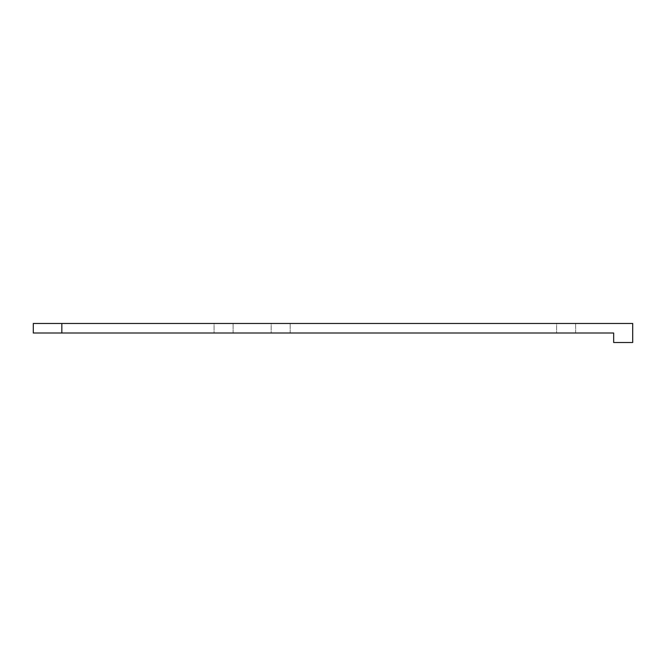 <?xml version="1.0" encoding="UTF-8"?>
<svg xmlns="http://www.w3.org/2000/svg" width="666" height="666" viewBox="0 0 666 666"><rect width="100%" height="100%" fill="white"/><g stroke="black" fill="none" stroke-linecap="round" stroke-linejoin="round"><path stroke-width="0.5" stroke-dasharray="3.33 2.5" d="M61.846 323.485L632.7 323.485L632.7 342.515L613.669 342.515L613.669 333L33.3 333L33.3 323.485L61.846 323.485L61.846 333M214.069 333L233.1 333L214.069 333L214.069 323.485L233.1 323.485L214.069 323.485L214.069 333M271.154 333L290.185 333L271.154 333L271.154 323.485L290.185 323.485L271.154 323.485L271.154 333M556.585 333L575.615 333L556.585 333L556.585 323.485L575.615 323.485L556.585 323.485L556.585 333M575.615 333L575.615 323.485L575.615 333M290.185 333L290.185 323.485L290.185 333M233.1 333L233.1 323.485L233.1 333"/><path stroke-width="1" d="M61.846 323.485L632.7 323.485L632.7 342.515L613.669 342.515L613.669 333L33.3 333L33.3 323.485L61.846 323.485L61.846 333"/></g></svg>
